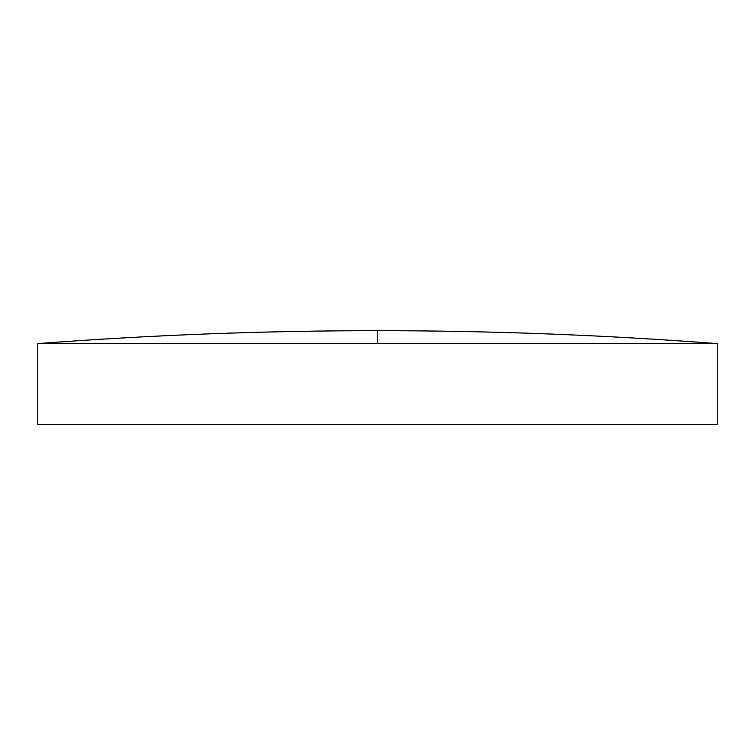 <?xml version="1.0" encoding="UTF-8"?>
<svg xmlns="http://www.w3.org/2000/svg" width="755" height="755" viewBox="0 0 755 755"><rect width="100%" height="100%" fill="white"/><g stroke="black" fill="none" stroke-linecap="round" stroke-linejoin="round"><path stroke-width="1.13" d="M377.5 343.6L717.25 343.6L717.25 424.319L37.75 424.319L37.75 343.6L377.5 343.6L377.5 330.681C264.09 330.69 150.84 334.993 37.75 343.6M717.25 343.6C604.16 334.993 490.91 330.69 377.5 330.681"/></g></svg>
